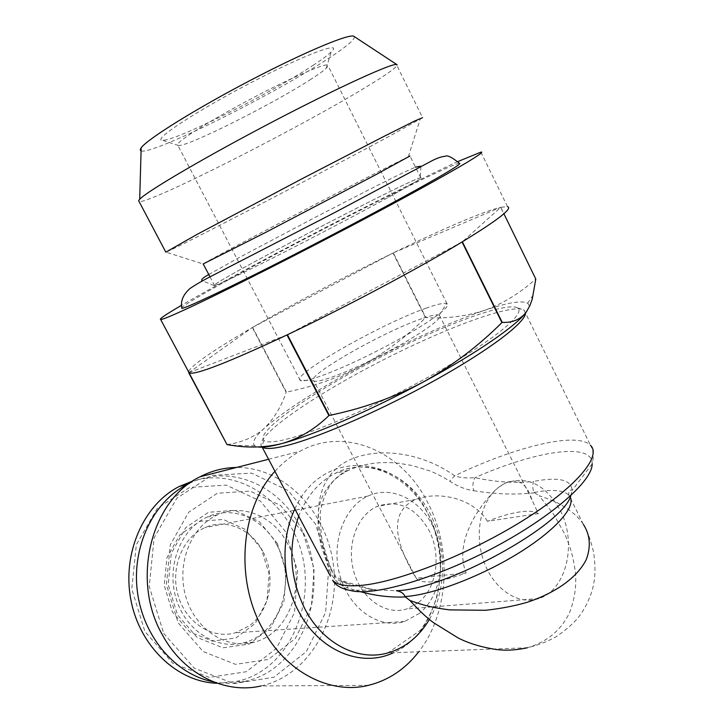 <?xml version="1.0" encoding="UTF-8"?>
<svg xmlns="http://www.w3.org/2000/svg" width="724" height="724" viewBox="0 0 724 724"><rect width="100%" height="100%" fill="white"/><g stroke="black" fill="none" stroke-linecap="round" stroke-linejoin="round"><path stroke-width="0.54" stroke-dasharray="3.62 2.71" d="M466.166 572.901L416.155 578.25L416.508 578.702C422.961 584.539 439.513 582.612 466.166 572.901C453.677 543.317 478.057 505.461 498.474 487.37C480.591 501.089 473.849 534.484 484.057 562.077C494.085 589.761 518.8 605.671 538.964 598.513C566.63 590.015 577.345 542.647 560.222 510.311C545.634 484.465 527.316 475.415 505.261 483.161L498.474 487.37L504.746 483.261C517.696 477.587 526.728 483.053 531.869 499.669L538.312 513.615C534.719 511.144 528.33 510.61 519.126 512.022C509.85 513.506 499.279 516.592 487.433 521.289L538.312 513.615M313.863 64.834C271.084 93.351 173.488 142.148 162.267 140.248C152.266 140.239 194.711 112.039 249.68 83.341C304.677 54.553 343.963 40.019 331.203 51.929C328.008 55.033 322.225 59.341 313.863 64.834M354.136 36.49C355.656 38.924 347.33 46.092 329.158 58.001C274.351 94.319 151.778 155.307 141.071 150.909M387.44 197.842C357.846 214.114 311.646 238.377 274.912 256.929C236.657 276.17 216.367 285.718 214.06 285.591C209.155 284.016 403.675 182.321 420.318 177.76C424.843 176.547 413.884 183.244 387.44 197.842M387.277 197.923C358.461 213.761 313.836 237.219 277.591 255.572C239.78 274.622 218.766 284.604 214.548 285.509C203.254 287.057 409.386 179.299 420.725 177.724C423.386 177.416 412.237 184.149 387.277 197.923M459.459 163.289C450.889 163.534 316.922 231.273 238.449 274.324C205.969 292.089 187.064 303.148 181.733 307.51M457.921 161.543C395.141 190.303 239.327 271.419 181.552 305.284M277.41 543.525L259.192 521.542L234.757 510.302L208.593 512.266L185.842 527.506L171.28 553.389L168.23 584.739L177.525 614.929L197.163 637.491L222.847 647.808L249.128 644.116L270.803 627.636L283.88 601.943L286.17 572.069L277.41 543.525M213.345 681.809C223.951 683.827 234.395 683.691 244.685 681.393C304.668 669.401 332.75 583.879 300.397 527.09C278.758 484.682 229.589 463.631 189.435 483.361M285.5 531.606L260.323 501.053L226.34 485.125L189.625 487.424L157.307 508.411L136.356 544.647L131.768 588.911L144.927 631.6L172.9 663.293L209.317 677.411L246.296 671.727L276.487 648.333L294.532 612.459L297.618 571.073L285.5 531.606M261.328 548.81L245.083 529.335L223.309 519.443L200.032 521.28L179.833 534.855L166.927 557.751L164.221 585.417L172.412 612.042L189.779 631.98L212.53 641.147L235.906 637.953L255.255 623.409L266.993 600.649L269.102 574.141L261.328 548.81M163.696 633.382L194.258 668.18L233.87 683.592L273.88 677.248L306.37 651.564L325.637 612.341L328.759 567.182L315.555 524.122L288.315 490.682L251.59 473.116L211.851 475.396L176.837 498.184L154.131 537.841L149.244 586.449L163.696 633.382M303.148 533.045L314.107 568.756L311.429 606.169L295.338 638.496L268.414 659.437L235.49 664.351L203.1 651.491L178.204 622.939L166.402 584.603L170.285 544.855L188.702 512.239L217.345 493.261L250.07 491.089L280.505 505.415L303.148 533.045M473.813 490.709C495.415 494.257 515.687 494.945 534.638 492.791L534.276 492.429C532.71 490.058 532.421 486.401 533.416 481.46C514.99 483.351 495.497 482.084 474.935 477.668C466.889 478.365 460.111 477.75 454.618 475.822C421.323 451.622 371.475 444.491 341.239 464.591C311.528 485.994 313.836 527.914 330.877 568.983C333.212 574.919 336.207 578.883 339.864 580.883L342.57 580.965C345.484 581.852 347.248 584.178 347.855 587.96C340.533 586.015 334.551 580.576 329.909 571.652L320.967 545.38L317.981 527.941L318.27 511.823C320.832 493.216 330.85 479.415 348.325 470.401L348.407 470.365C363.303 463.613 380.019 461.242 398.571 463.251L412.218 465.532L430.047 470.989C436.545 473.568 443.124 476.98 449.794 481.252C457.939 486.519 465.948 489.677 473.813 490.709C472.338 486.419 472.718 482.075 474.935 477.668C535.054 451.061 592.694 441.64 592.169 463.858C594.051 456.817 593.499 450.654 590.513 445.351C576.856 431.214 514.158 447.088 454.618 475.822L449.794 481.252M330.452 576.214L330.877 568.983L336.026 576.539L342.488 580.947L369.466 588.73L376.335 589.924L350.117 590.395C343.882 588.63 340.47 585.454 339.864 580.883C352.362 585.327 364.516 588.341 376.335 589.933L396.363 590.703M360.552 591.716L347.855 587.96M348.325 470.401C333.465 476.084 324.062 490.429 320.108 513.452L321.248 534.683C322.035 540.502 326.144 556.159 331.429 569.634L329.909 571.652M583.372 524.33L583.372 524.339C579.11 517.732 572.286 511.596 562.901 505.931C558.123 502.8 550.222 499.415 539.19 495.759L553.57 514.149L564.575 533.697C569.915 545.95 572.919 554.919 575.336 571.725C576.729 585.372 574.766 599.083 569.444 612.857C561.046 630.26 547.018 641.898 527.353 647.763C536.937 645.536 546.412 641.962 555.761 637.02C566.367 629.744 574.213 622.803 579.309 616.187C584.793 608.884 589.128 600.115 592.332 589.879C594.621 580.793 596.178 571.363 593.68 552.548C589.128 533.814 585.77 529.262 583.417 524.42M286.994 334.941L188.982 372.643M462.048 241.988L287.419 334.732M480.899 152.131L507.479 206.63L500.755 207.299L462.365 241.789M500.755 207.299L503.904 213.743M393.322 252.884L500.637 207.326C483.406 211.381 440.862 229.752 393.322 252.884L425.857 317.574C445.55 318.859 464.835 316.542 483.704 310.623C502.302 304.044 519.615 293.51 535.66 279.048L500.637 207.326M252.604 327.366L392.978 253.056C342.416 277.763 295.627 302.532 252.604 327.366L286.46 392.1C312.931 386.761 338.063 377.91 361.846 365.566C385.304 352.588 406.526 336.642 425.504 317.727L392.978 253.056M188.702 372.715L252.314 327.538C213.155 350.326 191.869 365.032 188.457 371.656M226.983 444.554C241.753 442.599 254.16 437.206 264.197 428.373C273.871 418.906 281.193 406.879 286.17 392.281L252.314 327.538M526.737 311.401C529.362 307.501 529.66 304.795 527.615 303.284C522.067 300.134 507.434 302.587 483.704 310.623C447.396 323.329 406.779 341.637 361.846 365.566C317.121 389.657 284.568 410.589 264.197 428.373C254.54 437.196 251.445 443.016 254.929 445.839L258.088 446.952M289.7 438.409C275.364 442.228 266.749 442.889 263.862 440.4C255.264 432.02 308.931 394.435 372.643 361.222C436.21 327.9 505.252 301.329 517.434 307.836C526.303 312.533 497.705 337.266 444.147 368.208C390.734 399.114 323.483 429.395 289.7 438.409M421.784 318.678C383.521 331.601 305.754 375.892 313.619 380.715L313.773 380.842C317.465 383.856 350.452 371.276 384.969 353.194C419.549 335.158 444.355 317.519 439.387 315.166L439.187 315.076C436.871 314.225 431.07 315.429 421.784 318.678M487.433 521.289C473.062 497.705 437.848 490.8 415.676 499.46C385.747 512.882 397.793 547.561 416.155 578.25M274.948 471.315C282.46 462.917 290.822 456.22 300.044 451.233C345.402 426.002 402.571 451.64 427.938 502.999C452.292 549.362 449.115 613.02 418.734 651.799M534.638 492.791L539.19 495.759M261.862 446.771C253.264 437.658 308.65 398.734 374.172 364.579C439.549 330.316 510.791 303.066 523.787 309.881L525.543 313.021M368.426 685.338L261.093 685.954C309.003 675.356 340.343 620.025 333.529 566.041C327.239 511.959 284.46 466.935 236.458 467.478M419.54 613.337L404.607 621.473C379.53 629.572 349.602 609.382 340.18 576.566C330.47 543.86 343.728 506.999 367.982 496.067C392.173 484.727 421.775 500.248 434.282 529.316C447.016 558.249 440.771 595.924 419.54 613.337M418.49 602.531L406.924 608.893C386.354 615.834 361.728 599.291 354.009 572.358C346.027 545.525 356.968 515.226 377.005 506.474C398.109 499.298 415.395 507.18 428.861 530.122C441.622 553.951 437.024 587.988 418.49 602.531M262.712 551.154C251.201 528.9 225.644 518.094 204.82 527.669C182.602 537.217 169.986 568.259 178.104 595.526C185.941 622.893 212.53 639.663 235.517 632.758L249.282 625.844C270.324 610.64 276.324 575.544 262.712 551.154M217.281 683.275L236.277 681.492C295.944 669.619 324.008 584.847 291.881 528.583C272.305 490.691 230.558 469.424 192.846 481.007M276.849 544.982C263.038 518.158 232.178 505.144 207.164 517.054C181.063 528.683 166.285 565.534 175.932 597.97C185.272 630.523 216.657 650.532 243.87 642.704C280.288 633.771 297.202 580.603 276.849 544.982M287.401 543.299C273.464 516.158 242.386 502.963 217.209 514.981C190.928 526.719 176.095 563.996 185.851 596.838C195.308 629.789 226.956 650.043 254.35 642.134C291.003 633.093 307.935 579.336 287.401 543.299M420.725 177.724L409.947 155.986L382.724 169.534C325.755 198.575 206.005 261.5 203.136 263.979L165.868 252.133C173.66 249.726 318.261 174.656 388.191 136.845L422.581 117.677L396.96 65.64C394.589 68.979 383.62 76.536 364.054 88.292C295.311 129.931 148.701 204.177 139.071 201.543M426.201 308.125C381.684 323.592 291.89 374.489 300.044 380.209L300.279 380.39C304.397 383.756 342.76 368.969 383.267 347.755C423.83 326.587 452.762 306.198 446.989 303.691L446.672 303.546C443.866 302.713 437.043 304.243 426.201 308.125M311.166 79.133C273.645 103.632 187.263 146.99 178.457 145.488L177.507 144.628C177.86 140.682 213.634 118.383 255.319 96.609C297.03 74.78 330.343 60.97 328.144 65.875L326.262 68.219C323.51 70.78 318.479 74.418 311.166 79.133M396.843 64.599L396.96 65.64M294.876 508.99C322.343 447.07 400.046 453.876 427.64 513.135C454.147 561.905 438.12 633.672 393.358 652.749M429.377 619.409C448.446 586.712 446.554 538.873 425.585 505.687C404.725 472.446 366.57 457.677 335.33 473.279C318.94 481.713 306.723 496.012 298.686 516.176M534.276 492.429C551.932 489.08 563.471 490.003 568.901 495.207L570.195 497.071M570.829 495.632L572.087 490.456C571.417 479.596 558.53 476.6 533.416 481.46M527.615 303.284L533.398 294.722M254.929 445.839L231.2 445.251M531.869 499.669L439.387 315.166M416.508 578.702L313.773 380.842M348.407 470.356L335.33 473.279C368.815 455.695 412.037 476.926 430.635 519.561C440.916 545 442.998 570.784 436.862 596.929C433.169 608.92 427.739 620.016 420.572 630.206L387.811 652.948L527.353 647.763M583.372 524.339L568.901 495.207C568.331 491.732 569.254 490.003 571.67 490.012L572.087 490.456L592.169 463.858M523.995 310.008L590.513 445.351M268.577 459.269L300.044 451.233M263.862 440.4L261.889 446.771M517.434 307.836L523.787 309.881M367.982 496.067L204.82 527.669M404.607 621.473L235.517 632.758M415.667 499.442L377.005 506.474M538.964 598.513L406.924 608.893M505.261 483.161L504.746 483.261M236.277 681.492L244.685 681.393M243.87 642.704L254.35 642.134M207.164 517.054L217.209 514.981M209.996 276.839L214.548 285.509M214.06 285.591L202.439 280.812M208.774 274.523L238.214 258.079L316.877 216.458L376.978 185.643C399.105 174.575 406.626 170.909 415.504 167.181M420.888 166.656L420.318 177.76M439.187 315.076L446.672 303.546M313.619 380.715L300.044 380.209M446.989 303.691L328.144 65.875M300.279 380.39L177.507 144.628M326.262 68.219L331.203 51.929M178.457 145.488L162.267 140.248M408.309 156.719L420.201 119.17"/><path stroke-width="1.09" d="M141.071 150.909L140.194 149.859L141.162 147.823C147.135 139.252 195.263 109.143 250.368 80.364C305.492 51.522 351.022 32.661 354.136 36.49L396.843 64.599M181.733 307.51L181.878 308.406C186.475 307.791 219.137 292.577 268.514 267.663C317.809 242.793 378.181 210.992 416.219 189.887C447.903 172.231 462.31 163.362 459.459 163.289C451.776 157.108 446.979 154.8 445.079 156.339C441.178 156.556 435.866 158.529 429.133 162.276L334.551 212.639L212.775 275.419C203.924 279.862 196.358 284.215 190.068 288.46C183.027 294.677 180.303 301.329 181.878 308.406M181.552 305.284C165.687 314.542 158.728 319.293 160.683 319.537C162.647 319.51 171.262 315.972 186.548 308.922C224.241 291.537 308.098 249.083 378.118 211.698C448.292 174.249 488.257 150.728 480.899 152.131L457.921 161.543M189.435 483.361L187.163 484.492C153.361 501.678 131.569 546.548 137.388 591.644C143.053 636.758 175.733 674.714 213.345 681.809M570.829 495.632C563.118 525.407 445.052 590.006 396.363 590.703C401.033 591.508 403.911 593.445 404.978 596.522L405.34 596.938C390.507 597.572 375.584 595.834 360.552 591.716M527.344 647.772C516.764 650.089 506.737 650.713 497.261 649.654C481.94 647.346 468.962 643.482 458.31 638.043L433.495 622.658C427.187 618.142 419.323 610.739 409.92 600.477C424.735 605.798 432.762 607.671 449.695 609.898L485.514 610.287C500.673 608.631 514.601 605.961 527.298 602.268C556.964 592.377 577.861 576.684 586.359 559.362C591.083 546.448 590.087 534.774 583.363 524.339L583.417 524.42M188.982 372.643L189.19 373.023C195.842 375.041 228.449 362.344 286.994 334.941L328.904 415.594C314.759 429.332 299.057 438.672 281.817 443.595C265.554 447.541 248.685 448.093 231.2 445.251L227.019 444.599L188.72 372.733M287.419 334.732C345.457 307.257 418.78 268.269 462.048 241.988L501.913 322.587C478.365 346.126 452.038 365.991 422.934 382.2C393.431 397.612 362.226 408.68 329.329 415.413L287.419 334.732M503.904 213.743L535.796 279.039L532.285 298.994L529.95 305.528L526.248 312.089C520.574 319.438 512.565 322.868 502.221 322.379L462.365 241.789C498.103 219.879 513.144 208.159 507.479 206.63M188.457 371.656L227.019 444.599M258.088 446.952C262.685 447.694 270.595 446.581 281.817 443.595C312.325 435.613 370.226 410.707 422.934 382.2C475.912 353.728 517.036 325.329 526.248 312.089L526.737 311.401M418.734 651.799C405.223 669.202 388.453 680.379 368.426 685.338C330.325 694.868 285.627 672.189 262.423 628.36C234.486 578.44 241.029 507.768 274.948 471.315M409.92 600.477L405.34 596.938M525.543 313.021C525.615 322.252 490.673 349.158 437.097 379.141C383.602 409.114 321.04 436.59 288.505 445.088C274.405 448.753 265.681 449.441 262.332 447.151M236.458 467.478C223.797 467.65 211.643 470.754 199.996 476.79C151.226 499.976 130.519 580.25 162.647 635.31C183.697 674.234 225.119 694.461 261.093 685.954M192.846 481.007L179.308 486.456C143.75 504.402 121.903 553.091 130.872 599.807C139.587 646.577 177.67 682.307 217.281 683.275M203.136 263.979L265.645 232.413L375.693 174.774L409.947 155.986M139.071 201.543L138.628 200.693L139.696 199.272C146.655 191.507 205.806 156.719 273.663 121.261C341.547 85.758 395.557 61.386 397.042 64.735M165.868 252.133L196.828 234.522L302.732 178.403L383.204 136.773L414.834 120.926L422.581 117.677M393.358 652.749C361.403 668.089 319.257 650.985 298.75 611.572C281.862 580.576 280.496 538.928 294.876 508.99M298.686 516.176C287.736 547.516 289.908 578.63 305.202 609.527C323.176 643.917 358.28 661.51 387.811 652.948C405.268 647.853 419.124 636.668 429.377 619.409M570.195 497.071C575.797 507.488 554.294 531.488 516.312 554.512C478.419 577.553 430.834 595.209 404.978 596.522M592.169 463.858C592.666 481.071 550.34 518.122 491.27 548.946C432.273 579.843 371.376 596.757 350.117 590.395C341.538 588.829 335.683 585.435 332.56 580.205C336.895 585.092 346.787 586.793 362.244 585.291C399.223 581.689 468.935 554.177 522.321 520.927C575.87 487.686 602.096 456.265 590.513 445.351M330.452 576.214L262.169 447.161M189.19 373.023L160.683 319.537M199.996 476.79L268.577 459.269M179.308 486.456L187.163 484.492M203.272 264.034L209.996 276.839M202.439 280.812L201.842 280.514C201.055 279.527 203.372 277.527 208.774 274.523M415.504 167.181L420.499 166.203L420.888 166.656M141.162 147.823L139.696 199.272M165.715 251.961L138.628 200.693"/></g></svg>
